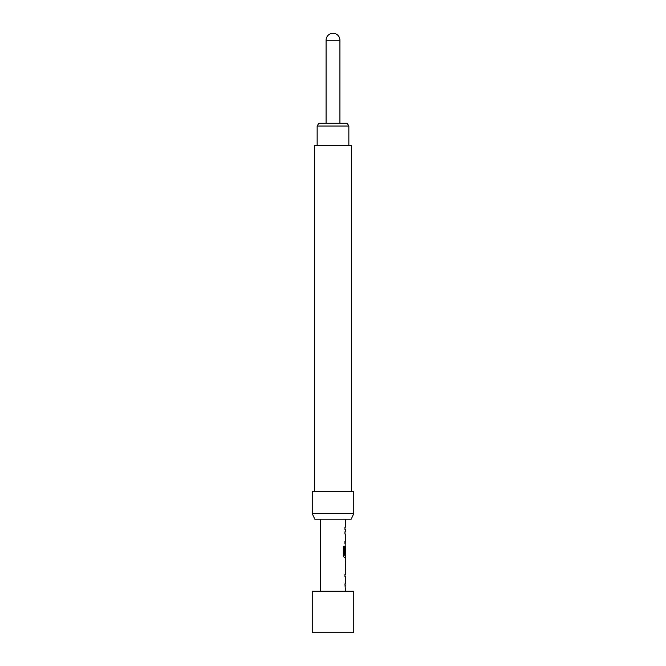 <?xml version="1.0" encoding="UTF-8"?>
<svg xmlns="http://www.w3.org/2000/svg" width="666" height="666" viewBox="0 0 666 666"><rect width="100%" height="100%" fill="white"/><g stroke="black" fill="none" stroke-linecap="round" stroke-linejoin="round"><path stroke-width="1" d="M353.763 591.175L353.763 632.7L312.237 632.7L312.237 591.175L353.763 591.175M345.463 519.189L345.463 527.181L344.946 527.181L344.946 529.362L345.463 529.362L345.463 531.834L344.946 531.834L344.946 534.015L345.463 534.015L344.946 554.295L345.379 554.295L345.463 547.952L345.463 555.286L344.372 555.144L344.372 546.52L343.306 546.52L343.306 555.669L344.314 557.708L345.463 557.708L345.463 560.181M345.321 547.952L345.371 546.003M345.371 557.708L344.314 557.708M345.463 562.362L345.396 569.696L345.463 562.362M345.463 571.878L345.463 574.35L344.946 574.35L344.946 576.531L345.463 576.531L345.463 583.874L344.946 583.874L345.463 591.175M345.371 586.055L344.946 586.055M320.537 519.189L320.537 591.175M345.363 560.181L345.363 571.878M317.149 126.049L318.748 123.277L347.252 123.277L348.851 126.049L317.149 126.049L317.149 145.429M339.918 123.277L339.918 40.218L326.082 40.218L326.082 123.277M314.66 491.5L314.66 145.429L351.34 145.429L351.34 491.5M312.237 513.653L353.763 513.653L353.763 491.5L312.237 491.5L312.237 513.653L314.818 519.189L351.182 519.189L353.763 513.653M344.946 527.181L344.946 529.362M344.946 531.834L344.946 534.015M344.946 543.539L344.946 541.358M345.379 548.093L344.946 554.295M344.247 555.144L344.247 546.52L343.306 546.52M345.246 569.555L345.379 562.504M344.946 574.35L344.946 576.531M345.321 586.055L344.946 583.874M348.851 126.049L348.851 145.429M339.918 40.218A6.918 6.918 0 0 0 333 33.3A6.918 6.918 0 0 0 326.082 40.218M345.321 555.286L345.321 557.708M345.321 560.206L345.321 562.362M345.321 569.696L345.321 571.853"/></g></svg>
